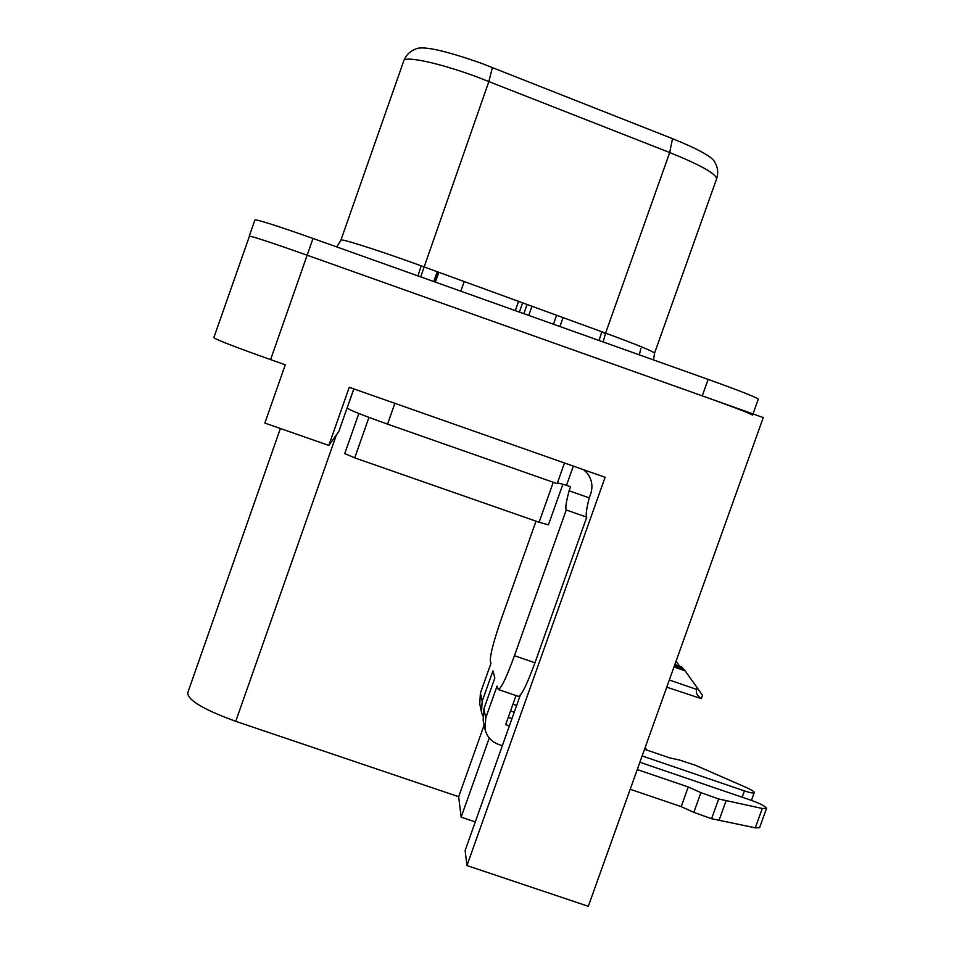<?xml version="1.0" encoding="UTF-8"?>
<svg xmlns="http://www.w3.org/2000/svg" width="954" height="954" viewBox="0 0 954 954"><rect width="100%" height="100%" fill="white"/><g stroke="black" fill="none" stroke-linecap="round" stroke-linejoin="round"><path stroke-width="1.43" d="M353.803 388.886L338.813 431.542L328.832 445.423L349.259 387.288L605.122 477.274L466.947 865.552L465.135 850.503L520.264 695.216M328.832 445.423L264.854 423.075L285.282 364.786L270.602 359.622L307.152 255.207L763.272 417.578L588.308 906.3L466.947 865.552M249.388 236.353L213.863 337.561C214.877 339.183 233.79 346.529 270.602 359.622M249.28 236.079L254.897 219.98C256.721 219.289 276.1 225.442 313.007 238.464L307.152 255.207C270.256 242.173 250.95 235.853 249.232 236.222C250.95 235.853 270.256 242.173 307.152 255.207L702.251 395.85C734.067 407.251 750.846 413.69 752.575 415.169M489.271 737.979L461.128 817.137L458.671 796.709L235.733 721.331C203.309 709.514 187.33 699.938 187.795 692.604L280.393 428.501M458.671 796.709L484.155 725.016M475.307 821.919L461.128 817.137M403.888 60.507C406.225 54.879 410.244 51.015 415.956 48.916C422.849 45.649 444.588 50.407 481.174 63.202L672.51 138.664C698.03 149.003 712.066 156.73 714.606 161.834C717.885 167.224 718.553 172.889 716.609 178.827C716.311 173.843 700.677 165.078 669.708 152.533L672.51 138.664M313.007 238.464L708.118 379.394C739.934 390.842 756.653 397.448 758.287 399.189L753.016 413.929M676.064 661.194L679.653 666.226M553.439 324.217L556.611 315.249L553.439 324.217M674.848 664.568L681.836 666.989L683.815 669.529M673.989 666.965L685.091 670.805L697.219 687.798L696.635 689.42C695.681 692.842 697.243 695.919 701.321 698.65L666.763 687.178M685.091 670.805L684.09 669.625L674.263 666.226M674.585 665.296L682.837 668.158M697.219 687.798L702.49 695.359L701.321 698.65M645.107 747.662L646.776 750.047M644.976 748.008L645.977 749.772M646.573 749.975L645.035 747.853M646.967 750.106L645.154 747.531M460.818 291.185L464.216 281.525M483.857 708.965L483.153 720.198L485.061 729.357L485.777 717.849L483.857 708.965L494.864 677.96L492.956 670.889L482.175 701.238L480.411 693.105L490.94 663.435L490.32 661.134C490.07 654.981 493.767 640.802 501.422 618.609L536.029 521.17M700.904 792.643L693.82 812.367L681.204 806.631L688.251 786.967L700.904 792.643L718.672 798.987L762.282 808.455L766.527 808.42C765.573 806.404 760.624 803.757 751.669 800.466L639.872 762.27M512.059 718.601L508.279 717.313M583.598 469.702L587.223 473.232C591.933 479.48 593.09 486.349 590.693 493.838L589.262 497.869C586.376 509.054 585.541 515.482 586.77 517.175L566.259 509.985L514.456 655.72C506.622 677.149 501.255 688.406 498.334 689.515L497.058 686.105L485.777 717.849M382.852 399.106L564.196 462.881M353.874 388.91L347.173 407.978C348.842 409.767 362.293 415.145 387.551 424.136L557.148 483.642L564.458 463.036M573.354 466.101L566.509 485.347L562.872 484.286M558.853 483.261L557.374 482.998M589.262 497.869L569.109 490.809L570.552 486.767L566.509 485.347M566.259 509.985C565.185 508.351 566.139 501.959 569.109 490.809M586.77 517.175L534.967 662.78C527.109 684.173 521.611 695.383 518.463 696.408L518.332 696.36M516.019 695.573L505.68 724.646L509.46 725.934M642.137 755.938L744.442 790.914C750.357 792.869 753.624 793.418 754.244 792.571C754.113 791.498 751.418 789.781 746.159 787.432L695.538 765.311L679.486 760.052L669.72 757.893L644.522 749.272M516.71 705.531L512.93 704.243M480.411 693.105L479.743 703.861L481.484 712.233L482.175 701.238M482.664 715.858L481.484 712.233M510.545 710.945L514.325 712.233M502.412 745.742L498.632 744.454C491.477 741.759 486.957 736.726 485.061 729.357M681.204 806.631L630.212 789.268M637.26 769.568L688.251 786.967M693.82 812.367L711.589 818.711L755.306 827.845L759.575 827.714L766.491 808.503M711.589 818.711L718.672 798.987M719.066 820.321L726.137 800.644M557.446 482.807L562.872 484.31L548.443 524.76M358.847 413.499L344.74 453.615L354.721 457.86L539.082 522.243L548.467 524.855M235.733 721.331L336.428 434.857M336.774 246.943L340.888 240.205C338.92 237.916 372.31 248.302 411.102 262.183L605.587 333.125L669.708 152.533L476.344 76.678C437.564 62.404 402.922 55.284 403.625 61.259L340.96 240.003M492.407 67.472L488.889 81.436L420.69 276.875M708.118 379.394L702.251 395.85M603.143 341.949L605.587 333.125C636.819 344.621 653.144 351.299 654.551 353.171L653.514 359.908M563.063 317.599L559.903 326.518M601.843 331.753L605.385 333.685M599.052 340.483L601.64 332.314M417.959 275.897L421.024 266.416M669.326 679.999L696.635 689.42M387.551 424.136L394.861 403.387M534.967 662.78L514.456 655.72M744.442 790.914L742.164 797.222M762.282 808.455L755.306 827.845M539.082 522.243L553.272 482.283M354.721 457.86L368.959 417.399M716.609 178.827L654.551 353.171M640.897 348.377L639.323 354.852M515.303 310.61L518.571 301.357M433.76 281.525L437.23 271.675M519.381 312.065L522.637 302.847M523.853 313.663L527.097 304.469M528.766 315.416L532.01 306.27M434.106 281.657L437.576 271.795M434.499 281.8L437.969 271.938M434.917 281.943L438.387 272.093M435.394 282.11L438.864 272.272M498.334 689.515L518.463 696.408M754.244 792.571L751.43 800.394"/></g></svg>
